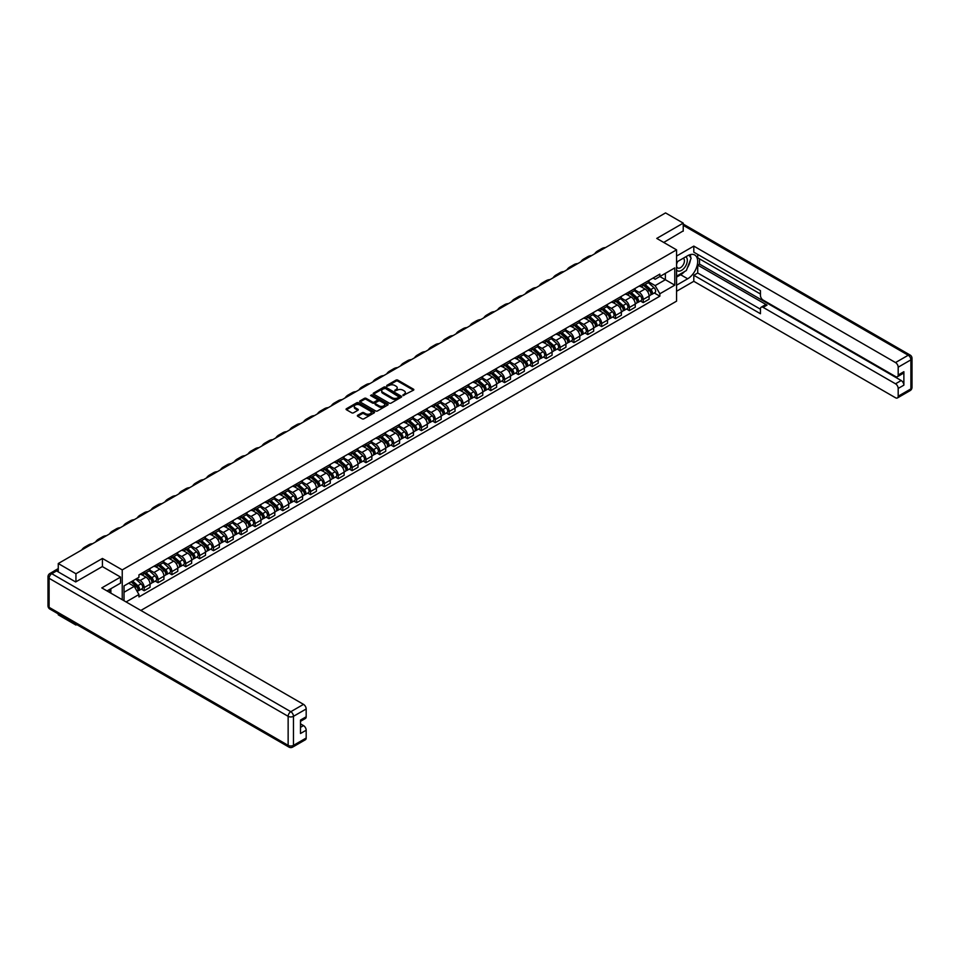 <?xml version="1.0" encoding="UTF-8"?>
<svg xmlns="http://www.w3.org/2000/svg" width="960" height="960" viewBox="0 0 960 960"><rect width="100%" height="100%" fill="white"/><g stroke="black" fill="none" stroke-linecap="round" stroke-linejoin="round"><path stroke-width="1.44" d="M402.984 395.52L413.472 390.18A1.236 0.708 0 0 0 413.472 389.172L397.764 380.1A1.236 0.708 0 0 0 396.024 380.1L386.76 385.452L386.76 386.16L389.172 385.464A3.948 2.28 0 0 1 394.764 385.464L396.072 386.22A3.948 2.28 0 0 1 397.224 387.828A3.948 2.28 0 0 1 396.072 389.448L394.872 390.84L397.284 390.144A3.948 2.28 0 0 1 402.876 390.144L404.184 390.9A3.948 2.28 0 0 1 405.336 392.52A3.948 2.28 0 0 1 404.184 394.128L402.984 395.52L402.984 394.824M357.732 415.248A1.236 0.708 0 0 0 357.732 416.256L362.136 418.8A1.236 0.708 0 0 0 363.888 418.8L374.172 412.86A1.236 0.708 0 0 0 374.172 411.852L358.476 402.792A1.236 0.708 0 0 0 356.724 402.792L346.44 408.732A1.236 0.708 0 0 0 346.44 409.74L351.756 412.812A1.236 0.708 0 0 0 353.508 412.812L357.912 410.268A1.236 0.708 0 0 0 357.912 409.26L355.272 407.736A3.3 1.908 0 0 1 354.3 406.392A3.3 1.908 0 0 1 356.34 404.628A3.3 1.908 0 0 1 359.94 405.048L370.272 411.012A3.3 1.908 0 0 1 371.244 412.356A3.3 1.908 0 0 1 369.204 414.12A3.3 1.908 0 0 1 365.604 413.7L363.888 412.716A1.236 0.708 0 0 0 362.136 412.716L357.732 415.248L357.732 416.256L362.136 413.736L362.136 412.716M122.244 569.892L102.42 558.456L75.936 573.744L58.26 563.532L665.544 212.916L683.232 223.128L656.748 238.416L676.56 249.852L122.244 569.892L122.244 599.7M389.268 403.14A1.236 0.708 0 0 0 391.008 403.14L401.304 397.2A1.236 0.708 0 0 0 401.304 396.192L385.596 387.132A1.236 0.708 0 0 0 383.856 387.132L373.56 393.072A1.236 0.708 0 0 0 373.56 394.08L389.268 403.14M370.896 395.712L387.72 405.036L377.448 410.976A1.236 0.708 0 0 1 375.696 410.976L360 401.904L360 400.896A1.236 0.708 0 0 0 360 401.904M360 400.896L364.404 398.364A1.236 0.708 0 0 1 366.156 398.364L372.516 402.036A1.236 0.708 0 0 0 374.268 402.036L377.184 400.344A1.236 0.708 0 0 0 377.184 399.336L370.56 395.508L371.772 394.812L387.744 404.028A1.236 0.708 0 0 1 387.744 405.036L387.744 404.028M75.936 624.12L75.936 625.044L58.26 614.832L58.26 613.908M140.856 610.452L676.56 301.164L676.56 249.852M75.936 625.044L76.752 624.576M75.936 573.744L75.936 581.796M58.26 563.532L58.26 571.896M54.588 570.792A2.508 1.452 -120 0 0 54.24 570.9A2.508 1.452 -120 0 0 53.976 571.14M683.232 231.18L683.232 223.128M643.236 283.716A5.784 3.336 60 0 1 642.048 286.308L647.904 282.924A5.784 3.336 -120 0 0 649.104 280.332M634.92 289.944L639.156 292.392A5.784 3.336 60 0 1 643.236 299.472L649.104 296.088A5.784 3.336 -120 0 0 645.024 289.008L640.824 286.584M649.104 296.088L649.104 299.208L643.236 302.604L640.428 300.972M642.048 286.308A5.784 3.336 60 0 1 639.192 286.056M643.236 299.472L643.236 302.604M629.376 291.72A5.784 3.336 60 0 1 628.176 294.312L634.044 290.928A5.784 3.336 -120 0 0 635.244 288.336M626.568 308.976L629.376 310.608L635.244 307.212L635.244 304.092A5.784 3.336 -120 0 0 631.152 297.012L626.952 294.588M628.176 294.312A5.784 3.336 60 0 1 625.332 294.06M621.06 297.948L625.296 300.396A5.784 3.336 60 0 1 629.376 307.476L629.376 310.608M615.516 299.724A5.784 3.336 60 0 1 614.316 302.316L620.184 298.932A5.784 3.336 -120 0 0 621.384 296.34M612.708 316.98L615.516 318.6L621.384 315.216L621.384 312.084A5.784 3.336 -120 0 0 617.292 305.004L613.092 302.592M614.316 302.316A5.784 3.336 60 0 1 611.472 302.064M607.188 305.952L611.424 308.4A5.784 3.336 60 0 1 615.516 315.48L615.516 318.6M601.656 307.728A5.784 3.336 60 0 1 600.456 310.32L606.324 306.936A5.784 3.336 -120 0 0 607.512 304.344M598.836 324.984L601.656 326.604L607.524 323.22L607.524 320.088A5.784 3.336 -120 0 0 603.432 313.008L599.232 310.584M600.456 310.32A5.784 3.336 60 0 1 597.612 310.068M593.328 313.956L597.564 316.404A5.784 3.336 60 0 1 601.656 323.484L601.656 326.604M587.796 315.732A5.784 3.336 60 0 1 586.596 318.324L592.464 314.94A5.784 3.336 -120 0 0 593.652 312.348M584.976 332.988L587.796 334.608L593.652 331.224L593.652 328.092A5.784 3.336 -120 0 0 589.572 321.012L585.372 318.588M586.596 318.324A5.784 3.336 60 0 1 583.752 318.072M579.468 321.96L583.704 324.408A5.784 3.336 60 0 1 587.796 331.488L587.796 334.608M573.924 323.736A5.784 3.336 60 0 1 572.736 326.328L578.592 322.944A5.784 3.336 -120 0 0 579.792 320.352M571.116 340.992L573.924 342.612L579.792 339.228L579.792 336.096A5.784 3.336 -120 0 0 575.7 329.016L571.512 326.592M572.736 326.328A5.784 3.336 60 0 1 569.88 326.064M565.608 329.964L569.844 332.412A5.784 3.336 60 0 1 573.924 339.492L573.924 342.612M560.064 331.74A5.784 3.336 60 0 1 558.864 334.332L564.732 330.948A5.784 3.336 -120 0 0 565.932 328.356M557.256 348.996L560.064 350.616L565.932 347.232L565.932 344.1A5.784 3.336 -120 0 0 561.84 337.02L557.64 334.596M558.864 334.332A5.784 3.336 60 0 1 556.02 334.068M551.736 337.968L555.972 340.404A5.784 3.336 60 0 1 560.064 347.484L560.064 350.616M546.204 339.744A5.784 3.336 60 0 1 545.004 342.336L550.872 338.952A5.784 3.336 -120 0 0 552.072 336.36M543.396 357L546.204 358.62L552.072 355.236L552.072 352.104A5.784 3.336 -120 0 0 547.98 345.024L543.78 342.6M545.004 342.336A5.784 3.336 60 0 1 542.16 342.072M537.876 345.972L542.112 348.408A5.784 3.336 60 0 1 546.204 355.488L546.204 358.62M532.344 347.748A5.784 3.336 60 0 1 531.144 350.34L537.012 346.956A5.784 3.336 -120 0 0 538.2 344.364M529.524 365.004L532.344 366.624L538.2 363.24L538.2 360.108A5.784 3.336 -120 0 0 534.12 353.028L529.92 350.604M531.144 350.34A5.784 3.336 60 0 1 528.3 350.076M524.016 353.976L528.252 356.412A5.784 3.336 60 0 1 532.344 363.492L532.344 366.624M518.472 355.752A5.784 3.336 60 0 1 517.284 358.344L523.14 354.96A5.784 3.336 -120 0 0 524.34 352.368M515.664 373.008L518.472 374.628L524.34 371.244L524.34 368.112A5.784 3.336 -120 0 0 520.26 361.032L516.06 358.608M517.284 358.344A5.784 3.336 60 0 1 514.44 358.08M510.156 361.98L514.392 364.416A5.784 3.336 60 0 1 518.472 371.496L518.472 374.628M504.612 363.756A5.784 3.336 60 0 1 503.412 366.348L509.28 362.964A5.784 3.336 -120 0 0 510.48 360.372M501.804 381.012L504.612 382.632L510.48 379.248L510.48 376.116A5.784 3.336 -120 0 0 506.388 369.036L502.2 366.612M503.412 366.348A5.784 3.336 60 0 1 500.568 366.084M496.296 369.984L500.532 372.42A5.784 3.336 60 0 1 504.612 379.5L504.612 382.632M490.752 371.76A5.784 3.336 60 0 1 489.552 374.352L495.42 370.968A5.784 3.336 -120 0 0 496.62 368.376M487.944 389.016L490.752 390.636L496.62 387.252L496.62 384.12A5.784 3.336 -120 0 0 492.528 377.04L488.328 374.616M489.552 374.352A5.784 3.336 60 0 1 486.708 374.088M482.424 377.976L486.66 380.424A5.784 3.336 60 0 1 490.752 387.504L490.752 390.636M476.892 379.764A5.784 3.336 60 0 1 475.692 382.356L481.56 378.972A5.784 3.336 -120 0 0 482.76 376.38M474.072 397.02L476.892 398.64L482.76 395.256L482.76 392.124A5.784 3.336 -120 0 0 478.668 385.044L474.468 382.62M475.692 382.356A5.784 3.336 60 0 1 472.848 382.092M468.564 385.98L472.8 388.428A5.784 3.336 60 0 1 476.892 395.508L476.892 398.64M463.032 387.768A5.784 3.336 60 0 1 461.832 390.36L467.7 386.976A5.784 3.336 -120 0 0 468.888 384.372M460.212 405.024L463.032 406.644L468.888 403.26L468.888 400.128A5.784 3.336 -120 0 0 464.808 393.048L460.608 390.624M461.832 390.36A5.784 3.336 60 0 1 458.988 390.096M454.704 393.984L458.94 396.432A5.784 3.336 60 0 1 463.032 403.512L463.032 406.644M449.16 395.772A5.784 3.336 60 0 1 447.972 398.364L453.828 394.98A5.784 3.336 -120 0 0 455.028 392.376M446.352 413.028L449.16 414.648L455.028 411.264L455.028 408.132A5.784 3.336 -120 0 0 450.936 401.052L446.748 398.628M447.972 398.364A5.784 3.336 60 0 1 445.116 398.1M440.844 401.988L445.08 404.436A5.784 3.336 60 0 1 449.16 411.516L449.16 414.648M435.3 403.776A5.784 3.336 60 0 1 434.1 406.368L439.968 402.984A5.784 3.336 -120 0 0 441.168 400.38M432.492 421.032L435.3 422.652L441.168 419.268L441.168 416.136A5.784 3.336 -120 0 0 437.076 409.056L432.876 406.632M434.1 406.368A5.784 3.336 60 0 1 431.256 406.104M426.984 409.992L431.22 412.44A5.784 3.336 60 0 1 435.3 419.52L435.3 422.652M421.44 411.78A5.784 3.336 60 0 1 420.24 414.372L426.108 410.988A5.784 3.336 -120 0 0 427.308 408.384M418.632 429.036L421.44 430.656L427.308 427.272L427.308 424.14A5.784 3.336 -120 0 0 423.216 417.06L419.016 414.636M420.24 414.372A5.784 3.336 60 0 1 417.396 414.108M413.112 417.996L417.348 420.444A5.784 3.336 60 0 1 421.44 427.524L421.44 430.656M407.58 419.772A5.784 3.336 60 0 1 406.38 422.376L412.248 418.992A5.784 3.336 -120 0 0 413.436 416.388M404.76 437.04L407.58 438.66L413.436 435.276L413.436 432.144A5.784 3.336 -120 0 0 409.356 425.064L405.156 422.64M406.38 422.376A5.784 3.336 60 0 1 403.536 422.112M399.252 426L403.488 428.448A5.784 3.336 60 0 1 407.58 435.528L407.58 438.66M393.708 427.776A5.784 3.336 60 0 1 392.52 430.38L398.376 426.996A5.784 3.336 -120 0 0 399.576 424.392M390.9 445.044L393.72 446.664L399.576 443.28L399.576 440.148A5.784 3.336 -120 0 0 395.496 433.068L391.296 430.644M392.52 430.38A5.784 3.336 60 0 1 389.676 430.116M385.392 434.004L389.628 436.452A5.784 3.336 60 0 1 393.72 443.532L393.72 446.664M379.848 435.78A5.784 3.336 60 0 1 378.66 438.384L384.516 434.988A5.784 3.336 -120 0 0 385.716 432.396M377.04 453.036L379.848 454.668L385.716 451.284L385.716 448.152A5.784 3.336 -120 0 0 381.624 441.072L377.436 438.648M378.66 438.384A5.784 3.336 60 0 1 375.804 438.12M371.532 442.008L375.768 444.456A5.784 3.336 60 0 1 379.848 451.536L379.848 454.668M365.988 443.784A5.784 3.336 60 0 1 364.788 446.388L370.656 442.992A5.784 3.336 -120 0 0 371.856 440.4M363.18 461.04L365.988 462.672L371.856 459.288L371.856 456.156A5.784 3.336 -120 0 0 367.764 449.076L363.564 446.652M364.788 446.388A5.784 3.336 60 0 1 361.944 446.124M357.66 450.012L361.896 452.46A5.784 3.336 60 0 1 365.988 459.54L365.988 462.672M352.128 451.788A5.784 3.336 60 0 1 350.928 454.392L356.796 450.996A5.784 3.336 -120 0 0 357.996 448.404M349.32 469.044L352.128 470.676L357.996 467.28L357.996 464.16A5.784 3.336 -120 0 0 353.904 457.08L349.704 454.656M350.928 454.392A5.784 3.336 60 0 1 348.084 454.128M343.8 458.016L348.036 460.464A5.784 3.336 60 0 1 352.128 467.544L352.128 470.676M338.268 459.792A5.784 3.336 60 0 1 337.068 462.396L342.936 459A5.784 3.336 -120 0 0 344.124 456.408M335.448 477.048L338.268 478.68L344.124 475.284L344.124 472.164A5.784 3.336 -120 0 0 340.044 465.084L335.844 462.66M337.068 462.396A5.784 3.336 60 0 1 334.224 462.132M329.94 466.02L334.176 468.468A5.784 3.336 60 0 1 338.268 475.548L338.268 478.68M324.396 467.796A5.784 3.336 60 0 1 323.208 470.388L329.064 467.004A5.784 3.336 -120 0 0 330.264 464.412M321.588 485.052L324.396 486.684L330.264 483.288L330.264 480.168A5.784 3.336 -120 0 0 326.184 473.088L321.984 470.664M323.208 470.388A5.784 3.336 60 0 1 320.364 470.136M316.08 474.024L320.316 476.472A5.784 3.336 60 0 1 324.396 483.552L324.396 486.684M310.536 475.8A5.784 3.336 60 0 1 309.336 478.392L315.204 475.008A5.784 3.336 -120 0 0 316.404 472.416M307.728 493.056L310.536 494.688L316.404 491.292L316.404 488.172A5.784 3.336 -120 0 0 312.312 481.092L308.112 478.668M309.336 478.392A5.784 3.336 60 0 1 306.492 478.14M302.22 482.028L306.456 484.476A5.784 3.336 60 0 1 310.536 491.556L310.536 494.688M296.676 483.804A5.784 3.336 60 0 1 295.476 486.396L301.344 483.012A5.784 3.336 -120 0 0 302.544 480.42M293.868 501.06L296.676 502.692L302.544 499.296L302.544 496.176A5.784 3.336 -120 0 0 298.452 489.096L294.252 486.672M295.476 486.396A5.784 3.336 60 0 1 292.632 486.144M288.348 490.032L292.584 492.48A5.784 3.336 60 0 1 296.676 499.56L296.676 502.692M282.816 491.808A5.784 3.336 60 0 1 281.616 494.4L287.484 491.016A5.784 3.336 -120 0 0 288.684 488.424M279.996 509.064L282.816 510.684L288.684 507.3L288.684 504.168A5.784 3.336 -120 0 0 284.592 497.088L280.392 494.676M281.616 494.4A5.784 3.336 60 0 1 278.772 494.148M274.488 498.036L278.724 500.484A5.784 3.336 60 0 1 282.816 507.564L282.816 510.684M268.956 499.812A5.784 3.336 60 0 1 267.756 502.404L273.624 499.02A5.784 3.336 -120 0 0 274.812 496.428M266.136 517.068L268.956 518.688L274.812 515.304L274.812 512.172A5.784 3.336 -120 0 0 270.732 505.092L266.532 502.668M267.756 502.404A5.784 3.336 60 0 1 264.912 502.152M260.628 506.04L264.864 508.488A5.784 3.336 60 0 1 268.956 515.568L268.956 518.688M255.084 507.816A5.784 3.336 60 0 1 253.896 510.408L259.752 507.024A5.784 3.336 -120 0 0 260.952 504.432M252.276 525.072L255.084 526.692L260.952 523.308L260.952 520.176A5.784 3.336 -120 0 0 256.86 513.096L252.672 510.672M253.896 510.408A5.784 3.336 60 0 1 251.04 510.156M246.768 514.044L251.004 516.492A5.784 3.336 60 0 1 255.084 523.572L255.084 526.692M241.224 515.82A5.784 3.336 60 0 1 240.024 518.412L245.892 515.028A5.784 3.336 -120 0 0 247.092 512.436M238.416 533.076L241.224 534.696L247.092 531.312L247.092 528.18A5.784 3.336 -120 0 0 243 521.1L238.8 518.676M240.024 518.412A5.784 3.336 60 0 1 237.18 518.148M232.896 522.048L237.132 524.496A5.784 3.336 60 0 1 241.224 531.576L241.224 534.696M227.364 523.824A5.784 3.336 60 0 1 226.164 526.416L232.032 523.032A5.784 3.336 -120 0 0 233.232 520.44M224.556 541.08L227.364 542.7L233.232 539.316L233.232 536.184A5.784 3.336 -120 0 0 229.14 529.104L224.94 526.68M226.164 526.416A5.784 3.336 60 0 1 223.32 526.152M219.036 530.052L223.272 532.488A5.784 3.336 60 0 1 227.364 539.568L227.364 542.7M213.504 531.828A5.784 3.336 60 0 1 212.304 534.42L218.172 531.036A5.784 3.336 -120 0 0 219.36 528.444M210.684 549.084L213.504 550.704L219.36 547.32L219.36 544.188A5.784 3.336 -120 0 0 215.28 537.108L211.08 534.684M212.304 534.42A5.784 3.336 60 0 1 209.46 534.156M205.176 538.056L209.412 540.492A5.784 3.336 60 0 1 213.504 547.572L213.504 550.704M199.632 539.832A5.784 3.336 60 0 1 198.444 542.424L204.3 539.04A5.784 3.336 -120 0 0 205.5 536.448M196.824 557.088L199.632 558.708L205.5 555.324L205.5 552.192A5.784 3.336 -120 0 0 201.42 545.112L197.22 542.688M198.444 542.424A5.784 3.336 60 0 1 195.6 542.16M191.316 546.06L195.552 548.496A5.784 3.336 60 0 1 199.632 555.576L199.632 558.708M185.772 547.836A5.784 3.336 60 0 1 184.572 550.428L190.44 547.044A5.784 3.336 -120 0 0 191.64 544.452M182.964 565.092L185.772 566.712L191.64 563.328L191.64 560.196A5.784 3.336 -120 0 0 187.548 553.116L183.36 550.692M184.572 550.428A5.784 3.336 60 0 1 181.728 550.164M177.456 554.064L181.692 556.5A5.784 3.336 60 0 1 185.772 563.58L185.772 566.712M171.912 555.84A5.784 3.336 60 0 1 170.712 558.432L176.58 555.048A5.784 3.336 -120 0 0 177.78 552.456M169.104 573.096L171.912 574.716L177.78 571.332L177.78 568.2A5.784 3.336 -120 0 0 173.688 561.12L169.488 558.696M170.712 558.432A5.784 3.336 60 0 1 167.868 558.168M163.584 562.068L167.82 564.504A5.784 3.336 60 0 1 171.912 571.584L171.912 574.716M158.052 563.844A5.784 3.336 60 0 1 156.852 566.436L162.72 563.052A5.784 3.336 -120 0 0 163.92 560.46M155.244 581.1L158.052 582.72L163.92 579.336L163.92 576.204A5.784 3.336 -120 0 0 159.828 569.124L155.628 566.7M156.852 566.436A5.784 3.336 60 0 1 154.008 566.172M149.724 570.06L153.96 572.508A5.784 3.336 60 0 1 158.052 579.588L158.052 582.72M144.192 571.848A5.784 3.336 60 0 1 142.992 574.44L148.86 571.056A5.784 3.336 -120 0 0 150.048 568.464M141.372 589.104L144.192 590.724L150.048 587.34L150.048 584.208A5.784 3.336 -120 0 0 145.968 577.128L141.768 574.704M142.992 574.44A5.784 3.336 60 0 1 140.148 574.176M136.728 578.568L140.1 580.512A5.784 3.336 60 0 1 144.192 587.592L144.192 590.724M653.064 278.052L655.152 279.252L674.784 267.912L665.364 273.36L665.364 279.72L655.152 285.612L648.78 281.94M124.02 600.732L124.02 585.9L138.948 577.284L138.948 574.872L659.856 274.128L659.856 276.54L674.784 285.156L659.856 293.772L655.152 285.612M674.784 267.912L674.784 285.156M124.02 592.26L134.232 586.368L138.948 594.516L138.948 596.928L659.856 296.184L659.856 293.772M138.948 594.516L126.108 601.932M102.42 558.456L102.42 566.616M134.232 586.368L128.724 583.188M654.288 292.968L659.856 296.184M403.32 395.652L404.184 395.16A3.948 2.28 0 0 0 405.336 393.54L405.336 392.52M397.224 387.828L397.224 388.86A3.948 2.28 0 0 1 396.072 390.468L395.22 390.96M413.472 389.172L413.472 390.18L397.764 381.132A1.236 0.708 0 0 0 396.024 381.132L387.108 386.28M401.304 396.192L401.304 397.2L385.596 388.152A1.236 0.708 0 0 0 383.856 388.152L373.584 394.092L373.56 393.072M399.12 397.044L385.344 388.392L382.848 389.112A3.948 2.28 0 0 0 381.696 390.732A3.948 2.28 0 0 0 382.848 392.34L392.28 397.776A3.948 2.28 0 0 0 397.86 397.776L399.12 397.044L399.12 398.076L399.12 397.368M381.696 390.732L381.696 391.752A3.948 2.28 0 0 0 382.848 393.372L382.848 392.34M399.12 398.076L397.86 398.808A3.948 2.28 0 0 1 392.28 398.808L382.848 393.372M360.012 401.916L364.404 399.384L364.404 398.364M377.544 399.84L377.544 400.872A1.236 0.708 0 0 1 377.184 401.376L374.268 403.056A1.236 0.708 0 0 1 372.516 403.056L366.156 399.384A1.236 0.708 0 0 0 364.404 399.384M379.128 405.852A3.3 1.908 0 0 0 382.716 406.26A3.3 1.908 0 0 0 384.756 404.496A3.3 1.908 0 0 0 383.796 403.152L380.148 401.052A1.236 0.708 0 0 0 378.408 401.052L375.48 402.744A1.236 0.708 0 0 0 375.48 403.752L379.128 405.852L379.128 406.872A3.3 1.908 0 0 0 382.716 407.292A3.3 1.908 0 0 0 384.756 405.528L384.756 404.496M375.12 403.248L375.12 404.268A1.236 0.708 0 0 0 375.48 404.772L375.48 403.752M379.128 406.872L375.48 404.772M371.244 412.356L371.244 413.388A3.3 1.908 0 0 1 369.204 415.14A3.3 1.908 0 0 1 365.604 414.732L363.888 413.736A1.236 0.708 0 0 0 362.136 413.736M354.3 406.392L354.3 407.412A3.3 1.908 0 0 0 355.272 408.768L355.272 407.736M357.912 409.26L357.912 410.268L355.272 408.768M374.172 411.852L374.172 412.86L358.476 403.812A1.236 0.708 0 0 0 356.724 403.812L346.452 409.752L346.44 408.732M643.644 285.396L649.296 290.436A3.144 1.812 60 0 1 650.28 295.284L649.104 295.968M643.788 285.528L646.452 287.064M644.208 285.06L650.496 290.676A1.512 0.876 60 0 1 650.976 293.004A1.512 0.876 60 0 1 650.832 293.052M645.156 284.52L650.796 289.56A3.144 1.812 60 0 1 651.792 294.42A3.144 1.812 60 0 1 650.844 294.516M648.3 282.624L654 287.712A3.144 1.812 60 0 1 654.984 292.572L651.792 294.42M605.544 247.56A24.252 14.004 -120 0 0 601.656 248.676L597.564 251.04A24.252 14.004 -120 0 0 594.66 253.848M601.452 249.924A24.252 14.004 -120 0 0 597.564 251.04M629.784 293.4L635.424 298.44A3.144 1.812 60 0 1 636.42 303.288L635.244 303.972M629.928 293.532L632.592 295.068M630.348 293.064L636.636 298.668A1.512 0.876 60 0 1 637.104 301.008A1.512 0.876 60 0 1 636.972 301.056M631.284 292.524L636.936 297.564A3.144 1.812 60 0 1 637.92 302.424A3.144 1.812 60 0 1 636.972 302.52M634.44 290.628L640.14 295.716A3.144 1.812 60 0 1 641.124 300.576L637.92 302.424M615.912 301.392L621.564 306.444A3.144 1.812 60 0 1 622.548 311.292L621.384 311.976M616.068 301.536L618.72 303.072M616.488 301.068L622.776 306.672A1.512 0.876 60 0 1 623.244 309.012A1.512 0.876 60 0 1 623.112 309.06M617.424 300.528L623.076 305.568A3.144 1.812 60 0 1 624.06 310.428A3.144 1.812 60 0 1 623.112 310.524M620.58 298.632L626.28 303.72A3.144 1.812 60 0 1 627.264 308.58L624.06 310.428M676.56 262.116L687.672 255.708A14.136 8.16 120 0 1 694.74 255A14.136 8.16 120 0 1 696.912 266.34A14.136 8.16 120 0 1 687.672 278.796L676.56 285.204M676.56 291.264L693.804 281.304L693.804 275.256L760.452 313.728L760.452 308.904A3.768 2.172 -120 0 1 761.232 307.188A3.768 2.172 -120 0 1 763.116 307.368L895.524 383.808L901.212 380.532A3.768 2.172 60 0 1 903.876 385.152L903.876 371.7A3.768 2.172 60 0 1 903.096 373.428L897.408 376.716A3.768 2.172 -120 0 0 898.188 374.988L898.188 367.188A3.768 2.172 -120 0 0 895.524 362.568L908.232 355.236L683.232 225.336M699.492 258.84L699.492 264.072L697.716 265.092L697.716 273L693.804 275.256M697.716 254.424L697.716 257.808L760.452 294.036M897.408 376.716A3.768 2.172 -120 0 1 895.524 376.524L763.116 300.084A3.768 2.172 -120 0 1 760.452 295.464L760.452 290.64L693.804 252.168L693.804 246.108L895.524 362.568M676.56 256.068L693.804 246.108M693.804 281.304L895.524 397.764A3.768 2.172 -120 0 0 897.408 397.956A3.768 2.172 -120 0 0 898.188 396.228L898.188 388.428A3.768 2.172 -120 0 0 895.524 383.808M683.232 230.88L663.72 242.448M697.716 265.092L767.028 305.112L763.116 307.368M699.492 264.072L901.212 380.532M697.716 273L760.452 309.216M761.232 307.188L765.144 304.92A3.768 2.172 60 0 1 767.028 305.112M676.56 277.104L680.652 274.74A14.136 8.16 120 0 0 684.576 271.56M687.372 267.852A14.136 8.16 120 0 0 690.42 260.016M690.648 257.484A14.136 8.16 120 0 0 690.3 254.592M56.568 570.924L51.768 573.696A3.768 2.172 -120 0 0 49.884 573.504L54.684 570.732A3.768 2.172 60 0 1 56.568 570.924L75.672 581.952L102.336 566.556L120.552 577.08L120.552 583.128L107.928 590.412A14.136 8.16 120 0 0 107.076 590.952M120.552 577.08L101.796 587.904L303.516 704.364A3.768 2.172 60 0 1 306.18 708.984L306.18 716.784A3.768 2.172 60 0 1 305.4 718.5L300.492 721.332M110.868 592.128L110.868 588.72M300.492 727.344L303.516 725.604A3.768 2.172 60 0 1 306.18 730.224L306.18 738.024A3.768 2.172 60 0 1 305.4 739.74L292.692 747.084A3.768 2.172 -120 0 0 293.472 745.356L306.18 738.024M306.18 716.784L300.492 720.06L300.492 733.5L306.18 730.224M303.516 725.604L300.492 723.864M676.56 269.964A8.172 4.716 120 0 0 683.064 269.268A8.172 4.716 120 0 0 687.312 260.376A8.172 4.716 120 0 0 685.836 256.764M677.244 261.72A8.172 4.716 120 0 0 676.56 263.196M676.56 265.932A5.592 3.228 120 0 0 677.688 267.948A5.592 3.228 120 0 0 682.008 266.448A5.592 3.228 120 0 0 684.444 260.82A5.592 3.228 120 0 0 683.28 258.264A5.592 3.228 120 0 0 683.268 258.252M677.712 261.456A5.592 3.228 120 0 0 676.56 264.804M688.956 255.06L691.14 258.168L686.34 270.54L676.74 276.072M109.164 589.704L111.216 593.34M591.684 255.564A24.252 14.004 -120 0 0 587.796 256.68L583.704 259.044A24.252 14.004 -120 0 0 580.788 261.852M587.592 257.928A24.252 14.004 -120 0 0 583.704 259.044M577.812 263.568A24.252 14.004 -120 0 0 573.936 264.684L569.844 267.048A24.252 14.004 -120 0 0 566.928 269.856M573.732 265.932A24.252 14.004 -120 0 0 569.844 267.048M602.052 309.396L607.704 314.436A3.144 1.812 60 0 1 608.688 319.296L607.512 319.98M602.208 309.54L604.86 311.064M602.628 309.072L608.904 314.676A1.512 0.876 60 0 1 609.384 317.016A1.512 0.876 60 0 1 609.24 317.064M603.564 308.532L609.216 313.572A3.144 1.812 60 0 1 610.2 318.432A3.144 1.812 60 0 1 609.252 318.528M606.72 306.636L612.408 311.724A3.144 1.812 60 0 1 613.404 316.584L610.2 318.432M588.192 317.4L593.844 322.44A3.144 1.812 60 0 1 594.828 327.3L593.652 327.984M588.336 317.544L591 319.068M588.756 317.076L595.044 322.68A1.512 0.876 60 0 1 595.524 325.02A1.512 0.876 60 0 1 595.38 325.068M589.704 316.536L595.356 321.576A3.144 1.812 60 0 1 596.34 326.436A3.144 1.812 60 0 1 595.392 326.532M592.848 314.64L598.548 319.728A3.144 1.812 60 0 1 599.532 324.588L596.34 326.436M574.332 325.404L579.972 330.444A3.144 1.812 60 0 1 580.968 335.304L579.792 335.988M574.476 325.536L577.14 327.072M574.896 325.08L581.184 330.684A1.512 0.876 60 0 1 581.652 333.024A1.512 0.876 60 0 1 581.52 333.072M575.844 324.54L581.484 329.58A3.144 1.812 60 0 1 582.48 334.44A3.144 1.812 60 0 1 581.52 334.536M578.988 322.644L584.688 327.732A3.144 1.812 60 0 1 585.672 332.592L582.48 334.44M563.952 271.572A24.252 14.004 -120 0 0 560.064 272.688L555.984 275.052A24.252 14.004 -120 0 0 553.068 277.86M559.86 273.936A24.252 14.004 -120 0 0 555.984 275.052M550.092 279.576A24.252 14.004 -120 0 0 546.204 280.692L542.112 283.056A24.252 14.004 -120 0 0 539.208 285.864M546 281.94A24.252 14.004 -120 0 0 542.112 283.056M536.232 287.58A24.252 14.004 -120 0 0 532.344 288.696L528.252 291.06A24.252 14.004 -120 0 0 525.348 293.868M532.14 289.944A24.252 14.004 -120 0 0 528.252 291.06M560.472 333.408L566.112 338.448A3.144 1.812 60 0 1 567.096 343.308L565.932 343.992M560.616 333.54L563.28 335.076M561.036 333.084L567.324 338.688A1.512 0.876 60 0 1 567.792 341.028A1.512 0.876 60 0 1 567.66 341.076M561.972 332.544L567.624 337.584A3.144 1.812 60 0 1 568.608 342.444A3.144 1.812 60 0 1 567.66 342.54M565.128 330.648L570.828 335.736A3.144 1.812 60 0 1 571.812 340.596L568.608 342.444M522.36 295.584A24.252 14.004 -120 0 0 518.484 296.7L514.392 299.064A24.252 14.004 -120 0 0 511.476 301.872M518.28 297.948A24.252 14.004 -120 0 0 514.392 299.064M546.6 341.412L552.252 346.452A3.144 1.812 60 0 1 553.236 351.312L552.072 351.996M546.756 341.544L549.408 343.08M547.176 341.088L553.464 346.692A1.512 0.876 60 0 1 553.932 349.032A1.512 0.876 60 0 1 553.8 349.08M548.112 340.548L553.764 345.588A3.144 1.812 60 0 1 554.748 350.436A3.144 1.812 60 0 1 553.8 350.544M551.268 338.652L556.968 343.74A3.144 1.812 60 0 1 557.952 348.6L554.748 350.436M508.5 303.588A24.252 14.004 -120 0 0 504.612 304.704L500.532 307.068A24.252 14.004 -120 0 0 497.616 309.876M504.42 305.94A24.252 14.004 -120 0 0 500.532 307.068M532.74 349.416L538.392 354.456A3.144 1.812 60 0 1 539.376 359.316L538.2 360M532.896 349.548L535.548 351.084M533.316 349.092L539.592 354.696A1.512 0.876 60 0 1 540.072 357.036A1.512 0.876 60 0 1 539.928 357.084M534.252 348.552L539.904 353.592A3.144 1.812 60 0 1 540.888 358.44A3.144 1.812 60 0 1 539.94 358.548M537.396 346.656L543.096 351.744A3.144 1.812 60 0 1 544.08 356.604L540.888 358.44M494.64 311.592A24.252 14.004 -120 0 0 490.752 312.708L486.672 315.072A24.252 14.004 -120 0 0 483.756 317.88M490.548 313.944A24.252 14.004 -120 0 0 486.672 315.072M518.88 357.42L524.532 362.46A3.144 1.812 60 0 1 525.516 367.32L524.34 367.992M519.024 357.552L521.688 359.088M519.444 357.096L525.732 362.7A1.512 0.876 60 0 1 526.212 365.028A1.512 0.876 60 0 1 526.068 365.088M520.392 356.544L526.032 361.596A3.144 1.812 60 0 1 527.028 366.444A3.144 1.812 60 0 1 526.08 366.552M523.536 354.66L529.236 359.748A3.144 1.812 60 0 1 530.22 364.596L527.028 366.444M480.78 319.596A24.252 14.004 -120 0 0 476.892 320.712L472.8 323.076A24.252 14.004 -120 0 0 469.896 325.872M476.688 321.948A24.252 14.004 -120 0 0 472.8 323.076M505.02 365.424L510.66 370.464A3.144 1.812 60 0 1 511.656 375.324L510.48 375.996M505.164 365.556L507.828 367.092M505.584 365.1L511.872 370.704A1.512 0.876 60 0 1 512.34 373.032A1.512 0.876 60 0 1 512.208 373.092M506.532 364.548L512.172 369.6A3.144 1.812 60 0 1 513.156 374.448A3.144 1.812 60 0 1 512.208 374.556M509.676 362.664L515.376 367.752A3.144 1.812 60 0 1 516.36 372.6L513.156 374.448M466.92 327.6A24.252 14.004 -120 0 0 463.032 328.716L458.94 331.08A24.252 14.004 -120 0 0 456.024 333.876M462.828 329.952A24.252 14.004 -120 0 0 458.94 331.08M491.148 373.428L496.8 378.468A3.144 1.812 60 0 1 497.784 383.328L496.62 384M491.304 373.56L493.956 375.096M491.724 373.104L498.012 378.708A1.512 0.876 60 0 1 498.48 381.036A1.512 0.876 60 0 1 498.348 381.096M492.66 372.552L498.312 377.592A3.144 1.812 60 0 1 499.296 382.452A3.144 1.812 60 0 1 498.348 382.56M495.816 370.668L501.516 375.756A3.144 1.812 60 0 1 502.5 380.604L499.296 382.452M453.048 335.604A24.252 14.004 -120 0 0 449.172 336.72L445.08 339.084A24.252 14.004 -120 0 0 442.164 341.88M448.968 337.956A24.252 14.004 -120 0 0 445.08 339.084M477.288 381.432L482.94 386.472A3.144 1.812 60 0 1 483.924 391.332L482.748 392.004M477.444 381.564L480.096 383.1M477.864 381.108L484.152 386.712A1.512 0.876 60 0 1 484.62 389.04A1.512 0.876 60 0 1 484.488 389.1M478.8 380.556L484.452 385.596A3.144 1.812 60 0 1 485.436 390.456A3.144 1.812 60 0 1 484.488 390.564M481.956 378.672L487.644 383.76A3.144 1.812 60 0 1 488.64 388.608L485.436 390.456M439.188 343.608A24.252 14.004 -120 0 0 435.3 344.724L431.22 347.088A24.252 14.004 -120 0 0 428.304 349.884M435.108 345.96A24.252 14.004 -120 0 0 431.22 347.088M463.428 389.436L469.08 394.476A3.144 1.812 60 0 1 470.064 399.336L468.888 400.008M463.572 389.568L466.236 391.104M463.992 389.112L470.28 394.716A1.512 0.876 60 0 1 470.76 397.044A1.512 0.876 60 0 1 470.616 397.104M464.94 388.56L470.592 393.6A3.144 1.812 60 0 1 471.576 398.46A3.144 1.812 60 0 1 470.628 398.568M468.084 386.676L473.784 391.752A3.144 1.812 60 0 1 474.768 396.612L471.576 398.46M425.328 351.612A24.252 14.004 -120 0 0 421.44 352.728L417.36 355.092A24.252 14.004 -120 0 0 414.444 357.888M421.236 353.964A24.252 14.004 -120 0 0 417.36 355.092M449.568 397.44L455.22 402.48A3.144 1.812 60 0 1 456.204 407.34L455.028 408.012M449.712 397.572L452.376 399.108M450.132 397.116L456.42 402.72A1.512 0.876 60 0 1 456.9 405.048A1.512 0.876 60 0 1 456.756 405.108M451.08 396.564L456.72 401.604A3.144 1.812 60 0 1 457.716 406.464A3.144 1.812 60 0 1 456.768 406.572M454.224 394.68L459.924 399.756A3.144 1.812 60 0 1 460.908 404.616L457.716 406.464M411.468 359.616A24.252 14.004 -120 0 0 407.58 360.732L403.488 363.096A24.252 14.004 -120 0 0 400.584 365.892M407.376 361.968A24.252 14.004 -120 0 0 403.488 363.096M435.708 405.444L441.348 410.484A3.144 1.812 60 0 1 442.332 415.344L441.168 416.016M435.852 405.576L438.516 407.112M436.272 405.12L442.56 410.724A1.512 0.876 60 0 1 443.028 413.052A1.512 0.876 60 0 1 442.896 413.112M437.208 404.568L442.86 409.608A3.144 1.812 60 0 1 443.844 414.468A3.144 1.812 60 0 1 442.896 414.576M440.364 402.684L446.064 407.76A3.144 1.812 60 0 1 447.048 412.62L443.844 414.468M397.596 367.608A24.252 14.004 -120 0 0 393.72 368.736L389.628 371.1A24.252 14.004 -120 0 0 386.712 373.896M393.516 369.972A24.252 14.004 -120 0 0 389.628 371.1M421.836 413.448L427.488 418.488A3.144 1.812 60 0 1 428.472 423.348L427.308 424.02M421.992 413.58L424.644 415.116M422.412 413.112L428.7 418.728A1.512 0.876 60 0 1 429.168 421.056A1.512 0.876 60 0 1 429.036 421.116M423.348 412.572L429 417.612A3.144 1.812 60 0 1 429.984 422.472A3.144 1.812 60 0 1 429.036 422.58M426.504 410.688L432.204 415.764A3.144 1.812 60 0 1 433.188 420.624L429.984 422.472M383.736 375.612A24.252 14.004 -120 0 0 379.86 376.74L375.768 379.092A24.252 14.004 -120 0 0 372.852 381.9M379.656 377.976A24.252 14.004 -120 0 0 375.768 379.092M407.976 421.452L413.628 426.492A3.144 1.812 60 0 1 414.612 431.352L413.436 432.024M408.132 421.584L410.784 423.12M408.552 421.116L414.828 426.732A1.512 0.876 60 0 1 415.308 429.06A1.512 0.876 60 0 1 415.164 429.12M409.488 420.576L415.14 425.616A3.144 1.812 60 0 1 416.124 430.476A3.144 1.812 60 0 1 415.176 430.572M412.644 418.692L418.332 423.768A3.144 1.812 60 0 1 419.328 428.628L416.124 430.476M369.876 383.616A24.252 14.004 -120 0 0 365.988 384.744L361.908 387.096A24.252 14.004 -120 0 0 358.992 389.904M365.784 385.98A24.252 14.004 -120 0 0 361.908 387.096M394.116 429.456L399.768 434.496A3.144 1.812 60 0 1 400.752 439.356L399.576 440.028M394.26 429.588L396.924 431.124M394.68 429.12L400.968 434.736A1.512 0.876 60 0 1 401.448 437.064A1.512 0.876 60 0 1 401.304 437.124M395.628 428.58L401.28 433.62A3.144 1.812 60 0 1 402.264 438.48A3.144 1.812 60 0 1 401.316 438.576M398.772 426.696L404.472 431.772A3.144 1.812 60 0 1 405.456 436.632L402.264 438.48M356.016 391.62A24.252 14.004 -120 0 0 352.128 392.748L348.036 395.1A24.252 14.004 -120 0 0 345.132 397.908M351.924 393.984A24.252 14.004 -120 0 0 348.036 395.1M380.256 437.46L385.896 442.5A3.144 1.812 60 0 1 386.892 447.36L385.716 448.032M380.4 437.592L383.064 439.128M380.82 437.124L387.108 442.74A1.512 0.876 60 0 1 387.576 445.068A1.512 0.876 60 0 1 387.444 445.128M381.768 436.584L387.408 441.624A3.144 1.812 60 0 1 388.404 446.484A3.144 1.812 60 0 1 387.444 446.58M384.912 434.688L390.612 439.776A3.144 1.812 60 0 1 391.596 444.636L388.404 446.484M342.156 399.624A24.252 14.004 -120 0 0 338.268 400.752L334.176 403.104A24.252 14.004 -120 0 0 331.26 405.912M338.064 401.988A24.252 14.004 -120 0 0 334.176 403.104M366.384 445.464L372.036 450.504A3.144 1.812 60 0 1 373.02 455.364L371.856 456.036M366.54 445.596L369.204 447.132M366.96 445.128L373.248 450.744A1.512 0.876 60 0 1 373.716 453.072A1.512 0.876 60 0 1 373.584 453.132M367.896 444.588L373.548 449.628A3.144 1.812 60 0 1 374.532 454.488A3.144 1.812 60 0 1 373.584 454.584M371.052 442.692L376.752 447.78A3.144 1.812 60 0 1 377.736 452.64L374.532 454.488M328.284 407.628A24.252 14.004 -120 0 0 324.408 408.756L320.316 411.108A24.252 14.004 -120 0 0 317.4 413.916M324.204 409.992A24.252 14.004 -120 0 0 320.316 411.108M352.524 453.468L358.176 458.508A3.144 1.812 60 0 1 359.16 463.368L357.996 464.04M352.68 453.6L355.332 455.136M353.1 453.132L359.388 458.748A1.512 0.876 60 0 1 359.856 461.076A1.512 0.876 60 0 1 359.724 461.136M354.036 452.592L359.688 457.632A3.144 1.812 60 0 1 360.672 462.492A3.144 1.812 60 0 1 359.724 462.588M357.192 450.696L362.88 455.784A3.144 1.812 60 0 1 363.876 460.644L360.672 462.492M314.424 415.632A24.252 14.004 -120 0 0 310.536 416.76L306.456 419.112A24.252 14.004 -120 0 0 303.54 421.92M310.344 417.996A24.252 14.004 -120 0 0 306.456 419.112M338.664 461.472L344.316 466.512A3.144 1.812 60 0 1 345.3 471.372L344.124 472.044M338.82 461.604L341.472 463.14M339.24 461.136L345.516 466.752A1.512 0.876 60 0 1 345.996 469.08A1.512 0.876 60 0 1 345.852 469.128M340.176 460.596L345.828 465.636A3.144 1.812 60 0 1 346.812 470.496A3.144 1.812 60 0 1 345.864 470.592M343.32 458.7L349.02 463.788A3.144 1.812 60 0 1 350.004 468.648L346.812 470.496M300.564 423.636A24.252 14.004 -120 0 0 296.676 424.764L292.596 427.116A24.252 14.004 -120 0 0 289.68 429.924M296.472 426A24.252 14.004 -120 0 0 292.596 427.116M324.804 469.476L330.456 474.516A3.144 1.812 60 0 1 331.44 479.364L330.264 480.048M324.948 469.608L327.612 471.144M325.368 469.14L331.656 474.756A1.512 0.876 60 0 1 332.136 477.084A1.512 0.876 60 0 1 331.992 477.132M326.316 468.6L331.956 473.64A3.144 1.812 60 0 1 332.952 478.5A3.144 1.812 60 0 1 332.004 478.596M329.46 466.704L335.16 471.792A3.144 1.812 60 0 1 336.144 476.652L332.952 478.5M286.704 431.64A24.252 14.004 -120 0 0 282.816 432.768L278.724 435.12A24.252 14.004 -120 0 0 275.82 437.928M282.612 434.004A24.252 14.004 -120 0 0 278.724 435.12M310.944 477.48L316.584 482.52A3.144 1.812 60 0 1 317.58 487.368L316.404 488.052M311.088 477.612L313.752 479.148M311.508 477.144L317.796 482.76A1.512 0.876 60 0 1 318.264 485.088A1.512 0.876 60 0 1 318.132 485.136M312.456 476.604L318.096 481.644A3.144 1.812 60 0 1 319.08 486.504A3.144 1.812 60 0 1 318.132 486.6M315.6 474.708L321.3 479.796A3.144 1.812 60 0 1 322.284 484.656L319.08 486.504M272.844 439.644A24.252 14.004 -120 0 0 268.956 440.76L264.864 443.124A24.252 14.004 -120 0 0 261.948 445.932M268.752 442.008A24.252 14.004 -120 0 0 264.864 443.124M297.072 485.484L302.724 490.524A3.144 1.812 60 0 1 303.708 495.372L302.544 496.056M297.228 485.616L299.88 487.152M297.648 485.148L303.936 490.752A1.512 0.876 60 0 1 304.404 493.092A1.512 0.876 60 0 1 304.272 493.14M298.584 484.608L304.236 489.648A3.144 1.812 60 0 1 305.22 494.508A3.144 1.812 60 0 1 304.272 494.604M301.74 482.712L307.44 487.8A3.144 1.812 60 0 1 308.424 492.66L305.22 494.508M258.972 447.648A24.252 14.004 -120 0 0 255.096 448.764L251.004 451.128A24.252 14.004 -120 0 0 248.088 453.936M254.892 450.012A24.252 14.004 -120 0 0 251.004 451.128M283.212 493.476L288.864 498.528A3.144 1.812 60 0 1 289.848 503.376L288.672 504.06M283.368 493.62L286.02 495.156M283.788 493.152L290.064 498.756A1.512 0.876 60 0 1 290.544 501.096A1.512 0.876 60 0 1 290.4 501.144M284.724 492.612L290.376 497.652A3.144 1.812 60 0 1 291.36 502.512A3.144 1.812 60 0 1 290.412 502.608M287.88 490.716L293.568 495.804A3.144 1.812 60 0 1 294.564 500.664L291.36 502.512M245.112 455.652A24.252 14.004 -120 0 0 241.224 456.768L237.144 459.132A24.252 14.004 -120 0 0 234.228 461.94M241.02 458.016A24.252 14.004 -120 0 0 237.144 459.132M269.352 501.48L275.004 506.52A3.144 1.812 60 0 1 275.988 511.38L274.812 512.064M269.496 501.624L272.16 503.148M269.916 501.156L276.204 506.76A1.512 0.876 60 0 1 276.684 509.1A1.512 0.876 60 0 1 276.54 509.148M270.864 500.616L276.516 505.656A3.144 1.812 60 0 1 277.5 510.516A3.144 1.812 60 0 1 276.552 510.612M274.008 498.72L279.708 503.808A3.144 1.812 60 0 1 280.692 508.668L277.5 510.516M231.252 463.656A24.252 14.004 -120 0 0 227.364 464.772L223.272 467.136A24.252 14.004 -120 0 0 220.368 469.944M227.16 466.02A24.252 14.004 -120 0 0 223.272 467.136M255.492 509.484L261.132 514.524A3.144 1.812 60 0 1 262.128 519.384L260.952 520.068M255.636 509.628L258.3 511.152M256.056 509.16L262.344 514.764A1.512 0.876 60 0 1 262.812 517.104A1.512 0.876 60 0 1 262.68 517.152M257.004 508.62L262.644 513.66A3.144 1.812 60 0 1 263.64 518.52A3.144 1.812 60 0 1 262.68 518.616M260.148 506.724L265.848 511.812A3.144 1.812 60 0 1 266.832 516.672L263.64 518.52M217.392 471.66A24.252 14.004 -120 0 0 213.504 472.776L209.412 475.14A24.252 14.004 -120 0 0 206.508 477.948M213.3 474.024A24.252 14.004 -120 0 0 209.412 475.14M241.632 517.488L247.272 522.528A3.144 1.812 60 0 1 248.256 527.388L247.092 528.072M241.776 517.62L244.44 519.156M242.196 517.164L248.484 522.768A1.512 0.876 60 0 1 248.952 525.108A1.512 0.876 60 0 1 248.82 525.156M243.132 516.624L248.784 521.664A3.144 1.812 60 0 1 249.768 526.524A3.144 1.812 60 0 1 248.82 526.62M246.288 514.728L251.988 519.816A3.144 1.812 60 0 1 252.972 524.676L249.768 526.524M203.52 479.664A24.252 14.004 -120 0 0 199.644 480.78L195.552 483.144A24.252 14.004 -120 0 0 192.636 485.952M199.44 482.028A24.252 14.004 -120 0 0 195.552 483.144M227.76 525.492L233.412 530.532A3.144 1.812 60 0 1 234.396 535.392L233.232 536.076M227.916 525.624L230.568 527.16M228.336 525.168L234.624 530.772A1.512 0.876 60 0 1 235.092 533.112A1.512 0.876 60 0 1 234.96 533.16M229.272 524.628L234.924 529.668A3.144 1.812 60 0 1 235.908 534.528A3.144 1.812 60 0 1 234.96 534.624M232.428 522.732L238.128 527.82A3.144 1.812 60 0 1 239.112 532.68L235.908 534.528M189.66 487.668A24.252 14.004 -120 0 0 185.772 488.784L181.692 491.148A24.252 14.004 -120 0 0 178.776 493.956M185.58 490.032A24.252 14.004 -120 0 0 181.692 491.148M213.9 533.496L219.552 538.536A3.144 1.812 60 0 1 220.536 543.396L219.36 544.08M214.056 533.628L216.708 535.164M214.476 533.172L220.752 538.776A1.512 0.876 60 0 1 221.232 541.116A1.512 0.876 60 0 1 221.088 541.164M215.412 532.632L221.064 537.672A3.144 1.812 60 0 1 222.048 542.52A3.144 1.812 60 0 1 221.1 542.628M218.556 530.736L224.256 535.824A3.144 1.812 60 0 1 225.252 540.684L222.048 542.52M175.8 495.672A24.252 14.004 -120 0 0 171.912 496.788L167.832 499.152A24.252 14.004 -120 0 0 164.916 501.96M171.708 498.024A24.252 14.004 -120 0 0 167.832 499.152M200.04 541.5L205.692 546.54A3.144 1.812 60 0 1 206.676 551.4L205.5 552.084M200.184 541.632L202.848 543.168M200.604 541.176L206.892 546.78A1.512 0.876 60 0 1 207.372 549.12A1.512 0.876 60 0 1 207.228 549.168M201.552 540.636L207.204 545.676A3.144 1.812 60 0 1 208.188 550.524A3.144 1.812 60 0 1 207.24 550.632M204.696 538.74L210.396 543.828A3.144 1.812 60 0 1 211.38 548.688L208.188 550.524M161.94 503.676A24.252 14.004 -120 0 0 158.052 504.792L153.96 507.156A24.252 14.004 -120 0 0 151.056 509.952M157.848 506.028A24.252 14.004 -120 0 0 153.96 507.156M186.18 549.504L191.82 554.544A3.144 1.812 60 0 1 192.816 559.404L191.64 560.076M186.324 549.636L188.988 551.172M186.744 549.18L193.032 554.784A1.512 0.876 60 0 1 193.5 557.112A1.512 0.876 60 0 1 193.368 557.172M187.692 548.628L193.332 553.68A3.144 1.812 60 0 1 194.316 558.528A3.144 1.812 60 0 1 193.368 558.636M190.836 546.744L196.536 551.832A3.144 1.812 60 0 1 197.52 556.68L194.316 558.528M148.08 511.68A24.252 14.004 -120 0 0 144.192 512.796L140.1 515.16A24.252 14.004 -120 0 0 137.184 517.956M143.988 514.032A24.252 14.004 -120 0 0 140.1 515.16M172.308 557.508L177.96 562.548A3.144 1.812 60 0 1 178.944 567.408L177.78 568.08M172.464 557.64L175.128 559.176M172.884 557.184L179.172 562.788A1.512 0.876 60 0 1 179.64 565.116A1.512 0.876 60 0 1 179.508 565.176M173.82 556.632L179.472 561.672A3.144 1.812 60 0 1 180.456 566.532A3.144 1.812 60 0 1 179.508 566.64M176.976 554.748L182.676 559.836A3.144 1.812 60 0 1 183.66 564.684L180.456 566.532M134.208 519.684A24.252 14.004 -120 0 0 130.332 520.8L126.24 523.164A24.252 14.004 -120 0 0 123.324 525.96M130.128 522.036A24.252 14.004 -120 0 0 126.24 523.164M158.448 565.512L164.1 570.552A3.144 1.812 60 0 1 165.084 575.412L163.908 576.084M158.604 565.644L161.256 567.18M159.024 565.188L165.312 570.792A1.512 0.876 60 0 1 165.78 573.12A1.512 0.876 60 0 1 165.648 573.18M159.96 564.636L165.612 569.676A3.144 1.812 60 0 1 166.596 574.536A3.144 1.812 60 0 1 165.648 574.644M163.116 562.752L168.804 567.84A3.144 1.812 60 0 1 169.8 572.688L166.596 574.536M120.348 527.688A24.252 14.004 -120 0 0 116.46 528.804L112.38 531.168A24.252 14.004 -120 0 0 109.464 533.964M116.268 530.04A24.252 14.004 -120 0 0 112.38 531.168M144.588 573.516L150.24 578.556A3.144 1.812 60 0 1 151.224 583.416L150.048 584.088M144.732 573.648L147.396 575.184M145.164 573.192L151.44 578.796A1.512 0.876 60 0 1 151.92 581.124A1.512 0.876 60 0 1 151.776 581.184M146.1 572.64L151.752 577.68A3.144 1.812 60 0 1 152.736 582.54A3.144 1.812 60 0 1 151.788 582.648M149.244 570.756L154.944 575.844A3.144 1.812 60 0 1 155.928 580.692L152.736 582.54M106.488 535.692A24.252 14.004 -120 0 0 102.6 536.808L98.52 539.172A24.252 14.004 -120 0 0 95.604 541.968M102.396 538.044A24.252 14.004 -120 0 0 98.52 539.172M133.536 583.188L131.124 581.796L136.38 586.56A3.144 1.812 60 0 1 137.364 591.42L137.208 591.504M131.64 581.496L137.58 586.8A1.512 0.876 60 0 1 138.06 589.128A1.512 0.876 60 0 1 137.916 589.188M132.576 580.956L137.88 585.684A3.144 1.812 60 0 1 138.876 590.544A3.144 1.812 60 0 1 137.928 590.652M135.78 579.108L141.084 583.836A3.144 1.812 60 0 1 142.068 588.696L138.876 590.544M92.628 543.696A24.252 14.004 -120 0 0 88.74 544.812L84.648 547.176A24.252 14.004 -120 0 0 81.744 549.972M88.536 546.048A24.252 14.004 -120 0 0 84.648 547.176M158.052 579.588L163.92 576.204M171.912 571.584L177.78 568.2M185.772 563.58L191.64 560.196M199.632 555.576L205.5 552.192M213.504 547.572L219.36 544.188M227.364 539.568L233.232 536.184M241.224 531.576L247.092 528.18M255.084 523.572L260.952 520.176M268.956 515.568L274.812 512.172M282.816 507.564L288.684 504.168M296.676 499.56L302.544 496.176M310.536 491.556L316.404 488.172M324.396 483.552L330.264 480.168M338.268 475.548L344.124 472.164M352.128 467.544L357.996 464.16M365.988 459.54L371.856 456.156M379.848 451.536L385.716 448.152M393.72 443.532L399.576 440.148M407.58 435.528L413.436 432.144M421.44 427.524L427.308 424.14M435.3 419.52L441.168 416.136M449.16 411.516L455.028 408.132M463.032 403.512L468.888 400.128M476.892 395.508L482.76 392.124M490.752 387.504L496.62 384.12M504.612 379.5L510.48 376.116M518.472 371.496L524.34 368.112M532.344 363.492L538.2 360.108M546.204 355.488L552.072 352.104M560.064 347.484L565.932 344.1M573.924 339.492L579.792 336.096M587.796 331.488L593.652 328.092M601.656 323.484L607.524 320.088M615.516 315.48L621.384 312.084M629.376 307.476L635.244 304.092M144.192 587.592L150.048 584.208M140.1 580.512L145.968 577.128M153.96 572.508L159.828 569.124M167.82 564.504L173.688 561.12M181.692 556.5L187.548 553.116M195.552 548.496L201.42 545.112M209.412 540.492L215.28 537.108M223.272 532.488L229.14 529.104M237.132 524.496L243 521.1M251.004 516.492L256.86 513.096M264.864 508.488L270.732 505.092M278.724 500.484L284.592 497.088M292.584 492.48L298.452 489.096M306.456 484.476L312.312 481.092M320.316 476.472L326.184 473.088M334.176 468.468L340.044 465.084M348.036 460.464L353.904 457.08M361.896 452.46L367.764 449.076M375.768 444.456L381.624 441.072M389.628 436.452L395.496 433.068M403.488 428.448L409.356 425.064M417.348 420.444L423.216 417.06M431.22 412.44L437.076 409.056M445.08 404.436L450.936 401.052M458.94 396.432L464.808 393.048M472.8 388.428L478.668 385.044M486.66 380.424L492.528 377.04M500.532 372.42L506.388 369.036M514.392 364.416L520.26 361.032M528.252 356.412L534.12 353.028M542.112 348.408L547.98 345.024M555.972 340.404L561.84 337.02M569.844 332.412L575.7 329.016M583.704 324.408L589.572 321.012M597.564 316.404L603.432 313.008M611.424 308.4L617.292 305.004M625.296 300.396L631.152 297.012M639.156 292.392L645.024 289.008M58.26 569.436L56.076 570.696M404.184 395.16L404.184 394.128M394.872 390.84L394.872 390.132M396.072 390.468L396.072 389.448M386.76 386.16L386.76 385.452M396.024 381.132L396.024 380.1M397.764 381.132L397.764 380.1M383.856 388.152L383.856 387.132M385.596 388.152L385.596 387.132M392.28 398.808L392.28 397.776M397.86 398.808L397.86 397.776M366.156 399.384L366.156 398.364M372.516 403.056L372.516 402.036M374.268 403.056L374.268 402.036M377.184 401.376L377.184 400.344M371.772 395.832L371.772 394.812M363.888 413.736L363.888 412.716M365.604 414.732L365.604 413.7M356.724 403.812L356.724 402.792M358.476 403.812L358.476 402.792M649.296 290.436L647.532 291.444M654 287.712L650.796 289.56M635.424 298.44L633.672 299.448M640.14 295.716L636.936 297.564M621.564 306.444L619.8 307.452M626.28 303.72L623.076 305.568M898.188 374.988L903.876 371.7M903.876 385.152L898.188 388.428M898.188 396.228L910.896 388.896L910.896 359.856L898.188 367.188M680.652 274.74L687.672 278.796M910.896 388.896A3.768 2.172 60 0 1 910.116 390.624A3.768 3.768 0 0 0 912 387.348A3.768 2.172 180 0 1 910.896 388.896M910.896 359.856A3.768 2.172 0 0 0 912 358.32A3.768 3.768 0 0 0 910.116 355.044A3.768 2.172 -60 0 0 908.232 355.236A3.768 2.172 60 0 1 910.896 359.856M49.884 573.504A3.768 3.768 0 0 0 48 576.768A3.768 2.172 180 0 0 49.104 578.304A3.768 2.172 -60 0 1 51.768 573.696L290.808 711.696A3.768 2.172 -60 0 0 288.144 716.316L49.104 578.304L49.104 607.344L288.144 745.356L288.144 716.316A3.768 2.172 0 0 0 293.472 716.316L293.472 745.356A3.768 2.172 180 0 1 288.144 745.356A3.768 2.172 -60 0 0 288.924 747.084A3.768 3.768 0 0 0 292.692 747.084M306.18 708.984L293.472 716.316A3.768 2.172 -120 0 0 290.808 711.696L303.516 704.364M49.884 609.072A3.768 2.172 -60 0 1 49.104 607.344A3.768 2.172 0 0 1 48 605.808A3.768 3.768 0 0 0 49.884 609.072L288.924 747.084M607.704 314.436L605.94 315.456M612.408 311.724L609.216 313.572M593.844 322.44L592.08 323.46M598.548 319.728L595.356 321.576M579.972 330.444L578.22 331.464M584.688 327.732L581.484 329.58M566.112 338.448L564.348 339.468M570.828 335.736L567.624 337.584M552.252 346.452L550.488 347.472M556.968 343.74L553.764 345.588M538.392 354.456L536.628 355.476M543.096 351.744L539.904 353.592M524.532 362.46L522.768 363.48M529.236 359.748L526.032 361.596M510.66 370.464L508.908 371.484M515.376 367.752L512.172 369.6M496.8 378.468L495.036 379.488M501.516 375.756L498.312 377.592M482.94 386.472L481.176 387.492M487.644 383.76L484.452 385.596M469.08 394.476L467.316 395.496M473.784 391.752L470.592 393.6M455.22 402.48L453.456 403.5M459.924 399.756L456.72 401.604M441.348 410.484L439.596 411.504M446.064 407.76L442.86 409.608M427.488 418.488L425.724 419.508M432.204 415.764L429 417.612M413.628 426.492L411.864 427.512M418.332 423.768L415.14 425.616M399.768 434.496L398.004 435.516M404.472 431.772L401.28 433.62M385.896 442.5L384.144 443.52M390.612 439.776L387.408 441.624M372.036 450.504L370.272 451.524M376.752 447.78L373.548 449.628M358.176 458.508L356.412 459.516M362.88 455.784L359.688 457.632M344.316 466.512L342.552 467.52M349.02 463.788L345.828 465.636M330.456 474.516L328.692 475.524M335.16 471.792L331.956 473.64M316.584 482.52L314.832 483.528M321.3 479.796L318.096 481.644M302.724 490.524L300.96 491.532M307.44 487.8L304.236 489.648M288.864 498.528L287.1 499.536M293.568 495.804L290.376 497.652M275.004 506.52L273.24 507.54M279.708 503.808L276.516 505.656M261.132 514.524L259.38 515.544M265.848 511.812L262.644 513.66M247.272 522.528L245.508 523.548M251.988 519.816L248.784 521.664M233.412 530.532L231.648 531.552M238.128 527.82L234.924 529.668M219.552 538.536L217.788 539.556M224.256 535.824L221.064 537.672M205.692 546.54L203.928 547.56M210.396 543.828L207.204 545.676M191.82 554.544L190.068 555.564M196.536 551.832L193.332 553.68M177.96 562.548L176.196 563.568M182.676 559.836L179.472 561.672M164.1 570.552L162.336 571.572M168.804 567.84L165.612 569.676M150.24 578.556L148.476 579.576M154.944 575.844L151.752 577.68M136.38 586.56L134.856 587.436M141.084 583.836L137.88 585.684M54.24 570.9L58.26 568.584M399.372 397.728L399.372 396.696M897.408 397.956L910.116 390.624M912 387.348L912 358.32M683.232 224.064L910.116 355.044M48 576.768L48 605.808"/></g></svg>
